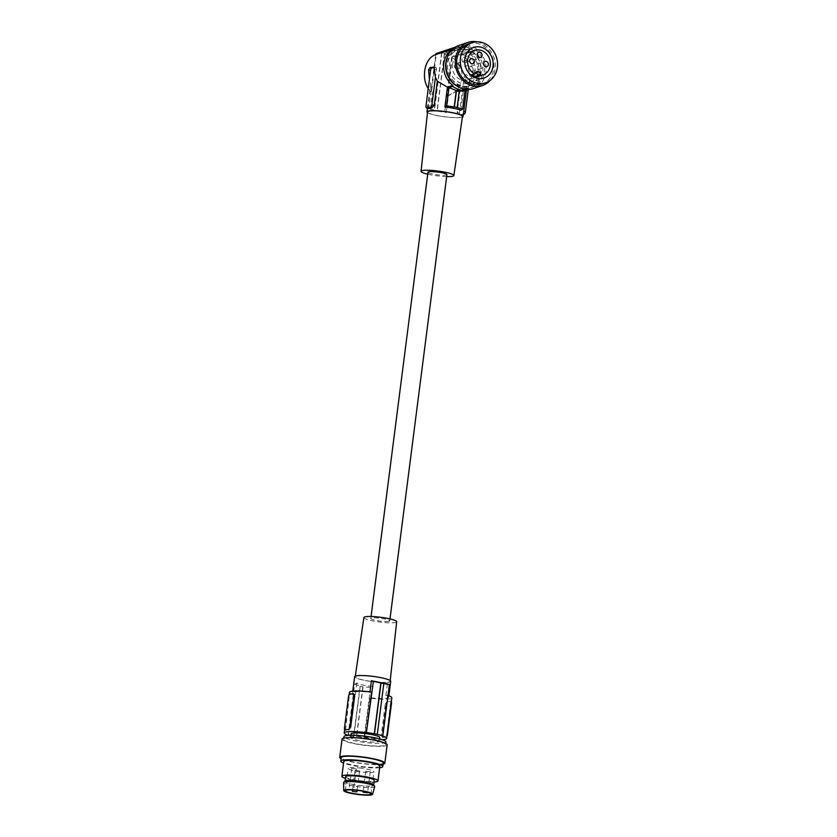<?xml version="1.0" encoding="UTF-8"?>
<svg xmlns="http://www.w3.org/2000/svg" width="837" height="837" viewBox="0 0 837 837"><rect width="100%" height="100%" fill="white"/><g stroke="black" fill="none" stroke-linecap="round" stroke-linejoin="round"><path stroke-width="0.63" stroke-dasharray="4.18 3.14" d="M451.99 49.749A21.375 18.54 -108.5 0 1 455.673 47.971A21.375 18.54 -108.5 0 1 456.113 47.835L435.868 54.593M428.23 88.576L431.369 92.583L436.255 54.478M427.435 108.412L430.689 83.397C430.009 86.399 430.616 89.329 432.52 92.196L431.369 92.583M427.937 108.559L430.689 83.397L429.412 79.316M427.498 112.629A18.194 2.657 -172.7 0 0 442.825 116.573A18.194 2.657 -172.7 0 0 460.999 117.442A18.194 2.657 -172.7 0 0 462.39 117.096M468.73 89.465L468.793 88.649L463.405 90.459L466.784 87.184L463.688 111.331L462.84 114.292L459 114.899L463.363 114.292M460.873 110.212L463.405 90.459L469.233 88.513A21.375 18.54 71.5 0 0 481.233 71.804A21.375 18.54 71.5 0 0 472.078 51.078L472.162 50.115A22.285 19.335 -108.5 0 0 465.738 46.935L444.51 54.039L451.792 56.926L472.162 50.115M466.418 90.386L466.784 87.184L468.971 84.129L471.911 76.701L469.975 76.313A2.27 1.015 -78.5 0 0 469.379 74.242A2.27 1.015 -78.5 0 0 469.212 74.242L465.424 74.838A2.27 1.015 -78.5 0 0 464.085 77.234L459.544 112.713A2.27 1.015 101.5 0 0 460.277 114.784A2.27 1.015 101.5 0 1 460.277 114.784L459.053 114.889L457.232 112.346L459.544 112.713M455.192 47.196L456.196 46.862A22.285 19.335 -108.5 0 1 462.945 46.37L441.716 53.474L434.455 110.149A21.375 3.128 7.3 0 1 428.785 108.664L430.333 109.239A18.194 2.657 -172.7 0 0 430.375 109.26A18.194 2.657 -172.7 0 0 446.299 112.493L444.75 111.917A21.375 3.128 7.3 0 1 437.249 110.714L437.06 110.63A21.825 3.191 7.3 0 1 434.267 110.065L434.455 110.149M435.7 54.656L428.785 108.664M430.375 109.26L432.52 92.196M456.113 47.835L456.196 46.862M458.843 45.47A22.735 19.732 -108.5 0 1 483.378 57.408A22.735 19.732 -108.5 0 1 478.806 85.52A22.735 19.732 -108.5 0 1 473.271 88.596M462.484 116.427A17.598 2.574 7.3 0 1 460.476 117.337A17.598 2.574 7.3 0 1 440.701 116.165A17.598 2.574 7.3 0 1 427.581 111.959M351.791 768.397L356.29 768.921L351.791 768.397M353.423 789.992L350.902 789.877M435.826 53.673L441.716 53.474M454.209 49.843A21.145 18.351 -108.5 0 1 459.356 46.977A21.145 18.351 -108.5 0 1 482.164 58.088A21.145 18.351 -108.5 0 1 477.917 84.234A21.145 18.351 -108.5 0 1 472.769 87.09A21.145 18.351 -108.5 0 1 449.961 75.989A21.145 18.351 -108.5 0 1 454.209 49.843M460.036 91.191L459.084 91.076L461.961 90.114M353.507 693.737L353.476 693.737A21.375 3.128 7.3 0 0 351.519 693.946A21.375 3.128 7.3 0 0 350.107 694.26L349.228 696.75L348.495 696.604M467.119 52.731A16.144 14.009 71.5 0 0 458.582 52.511A16.144 14.009 71.5 0 0 454.648 54.698A16.144 14.009 71.5 0 0 451.405 74.66A16.144 14.009 71.5 0 0 468.825 83.135A16.144 14.009 71.5 0 0 472.748 80.948A16.144 14.009 71.5 0 0 475.51 77.82M475.845 77.286A16.144 14.009 71.5 0 0 467.433 52.857M468.249 89.779L469.975 76.313M355.097 770.396L359.586 770.919L355.097 770.396M453.654 52.26A18.874 16.374 71.5 0 0 449.469 57.544A18.874 16.374 71.5 0 0 451.698 78.793A18.874 16.374 71.5 0 0 470.143 85.573A18.874 16.374 71.5 0 0 474.663 83.083A18.874 16.374 71.5 0 0 478.848 77.799A18.874 16.374 71.5 0 0 476.619 56.55A18.874 16.374 71.5 0 0 458.174 49.77A18.874 16.374 71.5 0 0 453.654 52.26M447.136 57.826A21.145 18.351 -108.5 0 1 447.826 56.278A21.145 18.351 -108.5 0 1 452.44 50.429A21.145 18.351 -108.5 0 1 457.588 47.573A21.145 18.351 -108.5 0 1 478.251 55.169A21.145 18.351 -108.5 0 1 480.752 78.981A21.145 18.351 -108.5 0 1 476.148 84.819A21.145 18.351 -108.5 0 1 471.001 87.686A21.145 18.351 -108.5 0 1 456.489 85.782M472.957 83.648A18.874 16.374 -108.5 0 1 468.438 86.138A18.874 16.374 -108.5 0 1 448.057 76.177A18.874 16.374 -108.5 0 1 451.949 52.836A18.874 16.374 -108.5 0 1 456.468 50.346A18.874 16.374 -108.5 0 1 476.849 60.306A18.874 16.374 -108.5 0 1 472.957 83.648M462.987 45.93A22.735 19.732 71.5 0 1 465.78 46.495L444.353 53.662L441.559 53.097L462.945 46.37M452.378 65.412A12.911 11.205 -108.5 0 1 459.618 55.472A12.911 11.205 -108.5 0 1 475.05 70.026A12.911 11.205 -108.5 0 1 467.81 79.965A12.911 11.205 -108.5 0 1 452.378 65.412M349.228 696.75L345.535 729.958M468.574 43.901A21.145 18.351 -108.5 0 1 491.392 55.001A21.145 18.351 -108.5 0 1 487.134 81.147A21.145 18.351 -108.5 0 1 481.997 84.003M477.132 41.85A22.735 19.732 -108.5 0 1 493.997 57.69A22.735 19.732 -108.5 0 1 490.053 80.498M365.759 771.243L370.257 771.766L365.759 771.243M446.916 174.651A9.552 1.402 7.3 0 1 445.828 175.142A9.552 1.402 7.3 0 1 435.083 174.504A9.552 1.402 7.3 0 1 427.969 172.223M388.661 621.378A9.552 1.402 7.3 0 1 377.916 620.74A9.552 1.402 7.3 0 1 370.812 618.459A9.552 1.402 7.3 0 1 371.9 617.968A9.552 1.402 7.3 0 1 382.645 618.606A9.552 1.402 7.3 0 1 389.749 620.887A9.552 1.402 7.3 0 1 388.661 621.378M434.372 67.619L435.679 67.42L434.016 67.075M435.679 67.42A2.27 1.015 -78.5 0 1 435.847 67.42A2.27 1.015 -78.5 0 1 436.443 69.481L435.439 77.297M472.078 51.078L452.221 57.722C467.276 66.405 464.451 90.888 447.847 95.669L448.486 95.449L446.299 112.493M471.911 76.701L471.357 74.65L469.379 74.242M469.212 74.242L471.189 74.65L465.424 74.838M447.847 95.669L460.172 89.402L462.945 86.148L467.37 75.236M451.792 56.926L444.75 111.917M452.221 57.722L447.335 95.826M444.51 54.039L437.249 110.714M444.353 53.662L437.06 110.63M441.559 53.097L434.267 110.065M459.084 91.076L456.971 107.628M446.665 176.607A16.541 2.417 7.3 0 1 427.717 174.18M349.416 692.366A21.375 3.128 7.3 0 0 353.695 694.867L348.485 735.472A21.375 3.128 7.3 0 1 348.087 735.336M460.172 89.402L457.232 112.346M363.875 617.56A16.541 2.417 -172.7 0 0 376.169 621.514A16.541 2.417 -172.7 0 0 394.802 622.623A16.541 2.417 -172.7 0 0 396.686 621.765M388.127 682.165A17.598 2.574 -172.7 0 0 390.136 681.255A17.598 2.574 -172.7 0 0 377.006 677.049A17.598 2.574 -172.7 0 0 357.232 675.877A17.598 2.574 -172.7 0 0 355.223 676.777A17.598 2.574 -172.7 0 0 368.301 680.983A17.598 2.574 -172.7 0 0 388.127 682.165M390.722 681.328A18.194 2.657 7.3 0 1 388.64 682.27A18.194 2.657 7.3 0 1 368.175 681.056A18.194 2.657 7.3 0 1 354.637 676.714M353.695 694.867L355.348 694.605A18.194 2.657 7.3 0 1 352.576 692.774A18.194 2.657 7.3 0 1 354.658 691.833A18.194 2.657 7.3 0 1 369.923 692.314L371.576 692.053M387.374 683.975L385.888 695.568A18.194 2.657 7.3 0 1 388.661 697.399A18.194 2.657 7.3 0 1 386.589 698.34A18.194 2.657 7.3 0 1 371.314 697.849L369.661 698.11A21.375 3.128 -172.7 0 0 391.821 697.807M348.056 735.325L354.595 684.258A90.951 40.438 101.5 0 1 356.834 683.013C360.58 684.928 365.905 686.005 372.8 686.267A90.951 40.438 101.5 0 0 370.561 687.512L363.049 686.748A90.951 40.438 101.5 0 0 362.819 686.895L360.025 686.33L353.528 737.052A22.735 3.327 -172.7 0 0 356.321 737.627L356.531 737.585A22.285 3.264 -172.7 0 0 363.99 738.799L364.451 738.726A21.375 3.128 -172.7 0 0 382.268 739.72M353.528 737.052L353.737 737.02A22.285 3.264 7.3 0 1 348.025 735.545M351.09 733.861A14.438 2.113 -172.7 0 0 361.846 737.313A14.438 2.113 -172.7 0 0 378.094 738.276A14.438 2.113 -172.7 0 0 379.736 737.533M382.614 737.543L381.285 735.336L385.282 704.095L386.014 704.241L382.017 735.482A2.27 1.015 101.5 0 0 382.614 737.543A2.27 1.015 101.5 0 0 382.781 737.543L384.465 737.282A21.375 3.128 -172.7 0 0 385.867 736.968L386.746 734.478L390.722 701.322A2.27 1.015 101.5 0 1 390.889 701.322A2.27 1.015 101.5 0 1 391.318 701.72M382.781 737.543L382.509 737.491A21.375 3.128 -172.7 0 0 384.465 737.282L386.15 737.02A2.27 1.015 -78.5 0 0 386.872 736.414M390.889 701.322L390.45 701.26A21.375 3.128 -172.7 0 1 389.038 701.584L390.722 701.322M385.282 704.095L387.081 701.793A21.375 3.128 -172.7 0 0 389.038 701.584L387.353 701.845A2.27 1.015 -78.5 0 0 386.014 704.241M364.451 738.726L369.661 698.11M387.981 695.453A21.375 3.128 -172.7 0 0 387.552 695.306L382.342 735.922M385.888 695.568L387.552 695.306M383.608 683.526L377.089 734.363M356.834 683.013L355.348 694.605M354.595 684.258L360.255 686.183L353.737 737.02M362.819 686.895L356.321 737.627M370.561 687.512L363.99 738.799M363.049 686.748L356.531 737.585M372.8 686.267L371.314 697.849M352.283 736.727A14.438 2.113 -172.7 0 0 350.63 737.47A14.438 2.113 -172.7 0 0 361.385 740.923A14.438 2.113 -172.7 0 0 377.623 741.885A14.438 2.113 -172.7 0 0 379.276 741.143A14.438 2.113 -172.7 0 0 368.521 737.69A14.438 2.113 -172.7 0 0 352.283 736.727M385.93 741.99A21.145 3.097 7.3 0 1 355.17 740.839A21.145 3.097 7.3 0 1 343.976 736.623M374.39 740.452A21.145 3.097 7.3 0 1 375.813 740.755A21.145 3.097 7.3 0 1 385.585 744.668A21.145 3.097 7.3 0 1 354.836 743.518A21.145 3.097 7.3 0 1 343.63 739.301A21.145 3.097 7.3 0 1 374.39 740.452M387.165 744.878A22.735 3.327 7.3 0 1 354.093 743.633A22.735 3.327 7.3 0 1 342.061 739.092M383.084 764.181A22.735 3.327 7.3 0 1 351.749 761.932A22.735 3.327 7.3 0 1 341.14 758.803M383.241 762.967A21.145 3.097 7.3 0 1 352.492 761.816A21.145 3.097 7.3 0 1 341.287 757.59M379.653 767.728A21.145 3.097 7.3 0 1 352.032 765.384A21.145 3.097 7.3 0 1 343.568 763.103M379.852 766.158A18.194 2.657 7.3 0 1 353.402 765.175A18.194 2.657 7.3 0 1 343.766 761.544M374.045 782.02A18.194 2.657 7.3 0 1 351.509 779.896A18.194 2.657 7.3 0 1 345.399 778.347M345.597 776.746A14.438 2.113 -172.7 0 0 356.353 780.189A14.438 2.113 -172.7 0 0 372.601 781.162A14.438 2.113 -172.7 0 0 374.244 780.408M345.189 781.203A14.438 2.113 -172.7 0 0 344.99 781.496A14.438 2.113 -172.7 0 0 361.113 785.671A14.438 2.113 -172.7 0 0 371.984 785.912A14.438 2.113 -172.7 0 0 373.637 785.169A14.438 2.113 -172.7 0 0 373.522 784.834M374.714 786.602A15.694 2.291 7.3 0 1 361.113 787.094A15.694 2.291 7.3 0 1 343.588 782.616M359.397 767.958A12.963 1.894 7.3 0 1 373.867 771.704A12.963 1.894 7.3 0 1 362.63 772.153A12.963 1.894 7.3 0 1 348.161 768.408A12.963 1.894 7.3 0 1 359.397 767.958M466.784 60.484A2.731 2.365 71.5 0 0 461.993 59.5A2.731 2.365 71.5 0 0 466.784 60.484M473.093 69.628A2.731 2.365 71.5 0 0 468.301 68.655A2.731 2.365 71.5 0 0 473.093 69.628M459.115 66.782A2.731 2.365 71.5 0 0 454.334 65.809A2.731 2.365 71.5 0 0 459.115 66.782M475.698 72.714L475.782 72.693A2.27 1.977 71.5 0 0 475.698 72.714L474.903 72.557A2.27 1.977 71.5 0 0 472.717 74.252A0.91 0.785 -108.5 0 1 472.214 74.901M427.749 106.341L426.012 105.88M462.84 114.292L463.363 114.25M345.231 727.991L344.499 727.845M436.443 69.481L434.508 69.084M466.073 77.642L464.085 77.234M381.285 735.336L382.017 735.482M472.717 74.252L475.615 73.279M474.903 72.557L476.117 72.149M455.673 47.971L452.901 48.902M356.29 768.921L353.601 789.898M458.582 52.511L473.805 47.416M359.586 770.919L357.106 790.327M470.143 85.573L468.438 86.138M459.356 46.977L457.588 47.573M370.257 771.766L367.631 792.262M370.812 618.459L371.063 616.503M435.847 67.42L433.859 67.012M344.656 729.508L349.102 694.815M390.209 680.586L390.136 681.255M388.661 697.399L388.87 695.767M350.923 735.231L350.63 737.47M385.585 744.668L385.742 743.465M371.011 794.01L373.867 771.704M474.924 77.59L467.81 79.965M473.983 72.61L476.881 71.637M469.829 66.552L485.104 61.446M463.52 57.408L478.795 52.292M455.862 63.706L471.137 58.6M471.566 71.731L486.831 66.625M365.748 771.191L363.174 791.237M468.825 83.135L484.048 78.04M389.749 620.887L390 618.92M343.63 739.301L343.787 738.088M466.941 53.024L459.618 55.472M355.317 676.108L355.223 676.777M355.076 770.343L352.555 790.044M458.174 49.77L456.468 50.346M352.576 692.774L352.785 691.142M379.559 738.904L379.276 741.143M345.304 790.714L348.161 768.408M351.77 768.345L349.092 789.312M472.769 87.09L471.001 87.686M457.588 68.885L472.863 63.779M465.257 62.576L480.522 57.471"/><path stroke-width="1.26" d="M434.016 67.075L435.439 77.297L431.902 104.96A2.27 1.015 101.5 0 1 430.563 107.356L426.776 107.952A2.27 1.015 101.5 0 1 426.483 107.9A2.27 1.015 101.5 0 1 426.012 105.88L429.412 79.316L428.565 70.005L429.946 67.609L433.859 67.012M429.412 79.316L430.553 70.402L428.565 70.005M452.901 48.902L435.868 54.593C425.008 57.68 420.666 77.025 428.23 88.576M435.439 77.297L437.301 81.189L434.204 105.326L431.725 107.963L427.812 108.601L426.483 107.9M451.99 49.749A21.375 18.54 -108.5 0 0 452.827 85.405L447.439 87.205L437.301 81.189M462.39 117.096A18.194 2.657 -172.7 0 0 463.081 116.5A18.194 2.657 -172.7 0 0 453.445 112.869A18.194 2.657 -172.7 0 0 429.067 110.934A18.194 2.657 -172.7 0 0 426.985 111.876A18.194 2.657 -172.7 0 0 427.498 112.629M447.439 87.205L444.907 106.958A18.194 2.657 7.3 0 1 460.873 110.212L462.641 109.113L464.974 90.877L468.71 89.622A22.285 19.335 -108.5 0 1 461.961 90.114L461.93 90.553A22.735 19.732 -108.5 0 1 459.136 89.988L456.447 90.888L454.397 106.906A21.825 3.191 7.3 0 1 457.19 107.471L456.971 107.628A21.375 3.128 7.3 0 1 462.641 109.113M435.7 54.656L435.826 53.673L455.192 47.196M490.053 80.498A22.735 19.732 -108.5 0 1 488.034 82.444A22.735 19.732 -108.5 0 1 482.499 85.52A22.735 19.732 -108.5 0 1 457.965 73.572A22.735 19.732 -108.5 0 1 462.537 45.46A22.735 19.732 -108.5 0 1 468.071 42.384A22.735 19.732 -108.5 0 1 477.132 41.85M482.499 85.52L473.271 88.596A22.735 19.732 -108.5 0 1 448.747 76.659A22.735 19.732 -108.5 0 1 453.309 48.546A22.735 19.732 -108.5 0 1 458.843 45.47L468.071 42.384M427.717 174.18A16.541 2.417 7.3 0 1 421.032 171.334L427.581 111.959A17.598 2.574 7.3 0 1 429.59 111.039A17.598 2.574 7.3 0 1 449.406 112.221A17.598 2.574 7.3 0 1 462.484 116.427L453.853 175.54A16.541 2.417 7.3 0 1 451.97 176.387A16.541 2.417 7.3 0 1 446.665 176.607M421.032 171.334A16.541 2.417 7.3 0 1 422.926 170.476A16.541 2.417 7.3 0 1 441.559 171.585A16.541 2.417 7.3 0 1 453.853 175.54M350.902 789.877L353.423 789.992M454.177 107.063L456.291 90.511L449.009 87.623L446.676 105.86A21.375 3.128 7.3 0 1 454.177 107.063L454.397 106.906M459.084 91.076L464.974 90.877M354.7 695.892L353.967 695.746A2.27 1.015 101.5 0 0 353.371 693.685A2.27 1.015 101.5 0 0 353.193 693.674L349.835 694.208A2.27 1.015 -78.5 0 0 348.495 696.604L344.499 727.845A2.27 1.015 101.5 0 0 345.095 729.906L345.535 729.958A21.375 3.128 7.3 0 1 346.947 729.644A21.375 3.128 7.3 0 1 348.903 729.435L350.693 727.133L354.7 695.892L353.476 693.737M487.981 75.853A16.144 14.009 71.5 0 0 491.225 55.901A16.144 14.009 71.5 0 0 473.805 47.416A16.144 14.009 71.5 0 0 469.881 49.603A16.144 14.009 71.5 0 0 466.638 69.565A16.144 14.009 71.5 0 0 484.048 78.04A16.144 14.009 71.5 0 0 487.981 75.853M467.077 45.533A21.145 18.351 -108.5 0 1 472.225 42.677A21.145 18.351 -108.5 0 1 495.033 53.777A21.145 18.351 -108.5 0 1 490.785 79.923A21.145 18.351 -108.5 0 1 485.638 82.79A21.145 18.351 -108.5 0 1 462.83 71.679A21.145 18.351 -108.5 0 1 467.077 45.533M475.51 77.82A16.144 14.009 71.5 0 0 475.845 77.286M461.93 90.553L459.241 91.453L456.447 90.888M463.74 111.342L465.424 111.781L468.249 89.779M352.408 791.363L356.907 791.896L352.408 791.363M465.424 111.781A2.27 1.015 101.5 0 1 464.096 114.177L463.363 114.292M452.827 85.405L452.744 86.368A22.285 19.335 71.5 0 0 459.168 89.549L459.136 89.988M485.638 82.79L481.997 84.003A21.145 18.351 -108.5 0 1 459.178 72.903A21.145 18.351 -108.5 0 1 463.426 46.757A21.145 18.351 -108.5 0 1 468.574 43.901L472.225 42.677M345.262 729.906L348.621 729.383A2.27 1.015 -78.5 0 0 349.96 726.987L353.967 695.746M449.009 87.623L452.744 86.368M456.291 90.511L459.168 89.549M363.08 792.21L367.569 792.744L363.08 792.21M459.241 91.453L457.19 107.471M371.063 616.503L427.969 172.223A9.552 1.402 7.3 0 1 429.067 171.721A9.552 1.402 7.3 0 1 439.802 172.359A9.552 1.402 7.3 0 1 446.916 174.651L390 618.92M430.553 70.402A2.27 1.015 -78.5 0 1 431.892 68.006L434.372 67.619M444.907 106.958L446.676 105.86M348.087 735.336A21.375 3.128 7.3 0 1 344.216 732.982A21.375 3.128 7.3 0 1 366.376 732.668L371.576 692.053A21.375 3.128 7.3 0 0 349.416 692.366L349.102 694.815M390.209 680.586L396.686 621.765A16.541 2.417 -172.7 0 0 384.35 617.821A16.541 2.417 -172.7 0 0 365.759 616.712A16.541 2.417 -172.7 0 0 363.875 617.56L355.317 676.108M352.785 691.142L354.637 676.714A18.194 2.657 7.3 0 1 356.708 675.773A18.194 2.657 7.3 0 1 387.95 679.508A18.194 2.657 7.3 0 1 390.722 681.328L388.87 695.767M371.408 680.722A90.951 40.438 101.5 0 1 373.407 681.308L380.814 682.95A90.951 40.438 101.5 0 1 381.013 683.034L383.806 683.609A90.951 40.438 101.5 0 0 383.608 683.526L389.383 684.561A90.951 40.438 101.5 0 0 387.374 683.975L371.408 680.722L369.985 691.854M373.407 681.308L366.376 732.668M380.814 682.95L374.296 733.798A22.285 3.264 -172.7 0 0 366.847 732.595M382.268 739.72A21.375 3.128 -172.7 0 0 386.621 738.412A21.375 3.128 -172.7 0 0 382.342 735.922L382.812 735.849A22.285 3.264 7.3 0 0 377.089 734.363L377.299 734.331A22.735 3.327 -172.7 0 0 374.505 733.767L374.296 733.798M379.559 738.904L379.736 737.533A14.438 2.113 -172.7 0 0 368.991 734.08A14.438 2.113 -172.7 0 0 352.743 733.118A14.438 2.113 -172.7 0 0 351.09 733.861L350.923 735.231M386.621 738.412L391.821 697.807A21.375 3.128 -172.7 0 0 387.981 695.453M391.318 701.72A2.27 1.015 101.5 0 1 391.486 703.383L387.479 734.624A2.27 1.015 -78.5 0 1 386.872 736.414M389.383 684.561L382.812 735.849M381.013 683.034L374.505 733.767M383.806 683.609L377.299 734.331M343.787 738.088L343.976 736.623A21.145 3.097 7.3 0 1 374.735 737.774A21.145 3.097 7.3 0 1 385.93 741.99L385.742 743.465M341.14 758.803A22.735 3.327 7.3 0 1 339.717 757.391L342.061 739.092A22.735 3.327 7.3 0 1 375.122 740.337A22.735 3.327 7.3 0 1 387.165 744.878L384.821 763.166A22.735 3.327 7.3 0 1 383.084 764.181M339.717 757.391A22.735 3.327 7.3 0 1 372.779 758.636A22.735 3.327 7.3 0 1 384.821 763.166M343.568 763.103A21.145 3.097 7.3 0 1 341.768 762.266A21.145 3.097 7.3 0 1 340.837 761.168L341.287 757.59A21.145 3.097 7.3 0 1 372.046 758.751A21.145 3.097 7.3 0 1 381.756 761.565A21.145 3.097 7.3 0 1 383.241 762.967L382.781 766.535A21.145 3.097 7.3 0 1 379.653 767.728M340.837 761.168A21.145 3.097 7.3 0 1 371.586 762.319A21.145 3.097 7.3 0 1 382.781 766.535M345.399 778.347A18.194 2.657 7.3 0 1 341.883 776.265L343.766 761.544A18.194 2.657 7.3 0 1 370.226 762.528A18.194 2.657 7.3 0 1 379.852 766.158L377.968 780.89A18.194 2.657 7.3 0 1 374.045 782.02M341.883 776.265A18.194 2.657 7.3 0 1 368.332 777.259A18.194 2.657 7.3 0 1 377.968 780.89M373.658 785.012L374.244 780.408A14.438 2.113 -172.7 0 0 363.488 776.966A14.438 2.113 -172.7 0 0 347.25 775.993A14.438 2.113 -172.7 0 0 345.597 776.746L345.011 781.339M374.589 786.194L373.522 784.834A14.438 2.113 -172.7 0 0 357.514 780.994A14.438 2.113 -172.7 0 0 346.644 780.754A14.438 2.113 -172.7 0 0 345.189 781.203L343.808 782.25A15.694 2.291 7.3 0 1 357.2 782.02A15.694 2.291 7.3 0 1 374.589 786.194A15.694 2.291 7.3 0 1 374.714 786.602L372.58 794.261A14.553 2.124 7.3 0 1 359.973 794.721A14.553 2.124 7.3 0 1 343.725 790.557A14.553 2.124 7.3 0 1 356.342 790.013A14.553 2.124 7.3 0 1 372.58 794.261M343.725 790.557L343.588 782.616A15.694 2.291 7.3 0 1 343.808 782.25M356.541 790.264A12.963 1.894 7.3 0 1 371.011 794.01A12.963 1.894 7.3 0 1 359.774 794.459A12.963 1.894 7.3 0 1 345.304 790.714A12.963 1.894 7.3 0 1 356.541 790.264M490.325 64.92A12.911 11.205 -108.5 0 1 483.085 74.859A12.911 11.205 -108.5 0 1 481.369 75.267A0.91 0.785 -108.5 0 1 480.407 74.252A2.27 1.977 71.5 0 0 478.597 71.752L477.791 71.584A2.27 1.977 71.5 0 0 475.615 73.279A0.91 0.785 -108.5 0 1 474.506 73.865A12.911 11.205 -108.5 0 1 467.653 60.306A12.911 11.205 -108.5 0 1 474.893 50.366A12.911 11.205 -108.5 0 1 490.325 64.92M481.369 75.267L478.471 76.23A12.911 11.205 -108.5 0 1 471.608 74.838A0.91 0.785 -108.5 0 0 472.214 74.901L475.113 73.938M478.471 76.23A0.91 0.785 -108.5 0 1 477.508 75.225A2.27 1.977 71.5 0 0 475.761 72.725L478.597 71.752M488.369 64.522A2.731 2.365 71.5 0 0 483.577 63.549A2.731 2.365 71.5 0 0 488.369 64.522M482.06 55.368A2.731 2.365 71.5 0 0 477.268 54.395A2.731 2.365 71.5 0 0 482.06 55.368M474.391 61.676A2.731 2.365 71.5 0 0 469.609 60.703A2.731 2.365 71.5 0 0 474.391 61.676M456.489 85.782A21.145 18.351 -108.5 0 1 447.136 57.826M427.937 108.559L426.776 107.952M463.363 114.25L464.096 114.177M350.693 727.133L349.96 726.987M431.725 107.963L430.563 107.356M434.204 105.326L431.902 104.96M431.892 68.006L429.946 67.609M474.506 73.865L471.608 74.838M477.508 75.225L480.407 74.252M476.117 72.149L477.791 71.584M466.418 90.386L463.081 116.5M357.106 790.327L356.907 791.896M344.216 732.982L344.656 729.508M483.085 74.859L474.924 77.59M363.174 791.237L363.059 792.158M474.893 50.366L466.941 53.024M352.555 790.044L352.398 791.31M427.435 108.412L426.985 111.876"/></g></svg>
